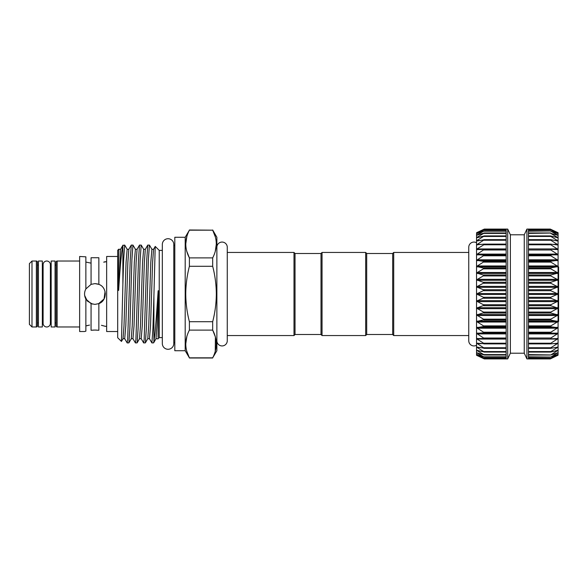 <?xml version="1.0" encoding="UTF-8"?>
<svg xmlns="http://www.w3.org/2000/svg" width="588" height="588" viewBox="0 0 588 588"><rect width="100%" height="100%" fill="white"/><g stroke="black" fill="none" stroke-linecap="round" stroke-linejoin="round"><path stroke-width="0.88" d="M162.325 337.6L159.23 337.6L159.23 250.4L155.247 246.416L153.564 249.29L151.888 249.29L149.484 245.13L147.779 245.078L146.75 259.411L144.17 339.195L143.656 342.922L141.194 338.71L142.289 325.656L144.347 262.344L145.317 249.29L143.641 249.29L141.238 245.13L139.532 245.078L138.503 259.411L135.931 339.195L135.409 342.922L132.954 338.71L134.042 325.656L136.107 262.344L137.077 249.29L135.402 249.29L132.991 245.13L131.293 245.078L130.257 259.411L127.684 339.195L127.17 342.922L124.707 338.71L125.803 325.656L127.861 262.344L128.831 249.29L127.155 249.29L124.693 245.078L122.877 245.49L122.877 284.658L123.664 259.411L124.693 245.078M158.062 337.424L158.503 294C158.562 292.515 158.253 288.598 158.062 292.016L157.937 294C156.526 314.499 155.225 334.506 153.909 341.047L153.909 296.043L155.21 246.431M143.656 342.922L145.361 342.87L146.338 328.589L148.397 259.411L149.425 245.078M135.409 342.922L137.114 342.87L138.092 328.589L140.15 259.411L141.186 245.078M127.17 342.922L128.875 342.87L129.845 328.589L131.91 259.411L132.939 245.078M122.877 284.658L121.451 341.444L117.688 337.725L117.688 250.275L118.805 249.158L118.328 288.708C118.261 290.487 118.68 291.391 118.725 289.105C120.172 265.827 121.554 251.289 122.877 245.49M173.798 244.454A5.74 5.74 0 0 0 168.065 238.721A5.74 5.74 0 0 0 162.325 244.454L162.325 343.546A5.74 5.74 0 0 0 168.065 349.279A5.74 5.74 0 0 0 173.798 343.546L173.798 244.454M174.812 245.483L173.798 245.483M174.812 342.517L173.798 342.517M558.078 311.927L558.6 311.927L558.6 321.526L558.078 321.526L558.078 314.962L550.809 313.036L550.809 312.059L558.078 308.171L550.809 305.731L550.809 304.731L558.078 301.152L558.078 294L550.809 290.744L550.809 289.73L558.078 286.922L550.809 283.269L550.809 282.269L558.078 279.903L558.078 266.496L550.809 262.101L550.809 261.226L558.078 260.322L550.809 255.787L550.809 254.971L558.078 254.604L558.078 255.177M524.253 353.204L524.253 234.796L526.921 229.085L528.48 229.085L528.48 358.915L526.921 358.915L524.253 353.204L510.369 353.204L507.709 358.915L506.15 358.915L506.15 229.085L484.336 229.085L477.14 232.576M524.253 234.796L510.369 234.796L507.709 229.085L506.15 229.085M476.545 355.284L484.336 358.915L476.545 355.284M558.078 232.716L550.287 229.085L558.078 232.716M558.078 232.819L558.078 233.649L550.809 229.827L557.483 232.576M506.15 229.518L484.328 229.518L477.449 233.348M558.078 233.649L558.078 235.288L550.809 231.187L557.615 233.517M558.078 235.303L558.078 237.728L550.809 233.399L557.615 235.222M558.078 237.743L558.078 240.926L550.809 236.435L550.809 235.979L557.615 237.721M558.078 240.948L558.078 244.843L550.809 240.249L550.809 239.691L557.615 240.984M558.078 244.865L558.078 249.422L550.809 244.784L550.809 244.13L557.615 244.961M558.078 249.452L558.078 254.604L550.809 249.988L550.809 249.253L557.615 249.599M558.078 266.526L558.078 273.038L550.809 268.848L550.809 267.915L558.078 266.526L558.078 254.604M558.078 273.075L558.078 279.866L550.809 275.941L550.809 274.964L558.078 273.075M558.078 294.037L558.078 301.115L550.809 298.27L550.809 297.256L558.078 294.037M558.078 314.999L558.078 321.504L550.809 320.085L550.809 319.152L558.078 314.999M528.48 358.673L550.809 358.673L558.078 355.181L550.809 358.29L558.078 354.358L550.809 357.048L558.078 352.719L550.809 354.946L558.078 350.286L550.809 352.021L550.809 351.565L558.078 347.096L550.809 348.309L550.809 347.751L558.078 343.179L550.809 343.87L550.809 343.216L558.078 338.6L550.809 338.747L550.809 338.012L558.078 333.425L550.809 333.029L550.809 332.213L558.078 327.707L550.809 326.774L550.809 325.899L558.078 321.54M558.078 321.504L558.078 338.578L557.615 338.401M558.078 338.578L558.078 343.157L557.615 343.039M558.078 343.157L558.078 347.074L557.615 347.016M558.078 347.074L558.078 350.272L557.615 350.279L558.078 350.257L558.078 352.712L557.615 352.778M558.078 352.712L558.078 354.351L557.615 354.483M558.078 354.351L557.615 355.365M477.015 249.599L484.328 249.4L476.545 254.604L484.328 255.177L476.545 260.322L476.545 249.422L477.015 248.937L476.545 249.422L476.545 240.926L477.015 240.499L476.545 240.926L476.545 237.728L477.015 237.339L476.545 237.728L476.545 235.288L477.015 235.222L476.545 235.288L476.545 233.649L484.328 230.819L477.015 234.943L477.868 234.943M476.545 235.288L484.328 232.98L477.015 237.339L478.485 237.339M477.015 237.721L484.328 235.957L477.015 240.499L479.529 240.499M477.015 240.984L484.328 239.728L476.545 244.843L477.015 244.38L481.741 244.38M476.545 249.422L476.545 244.843L483.814 244.13L484.328 244.226L483.814 244.784L477.015 248.937L506.15 248.937M484.328 261.476L476.545 266.496L484.328 268.224L476.545 273.038L484.328 275.309L476.545 279.866L484.328 282.652L476.545 286.885L476.545 260.322L484.328 261.476M484.328 290.149L476.545 294L476.545 286.885L484.328 290.149M484.328 297.697L476.545 301.115L484.328 305.194L476.545 308.134L484.328 312.544L476.545 314.962L484.328 319.644L476.545 321.504L476.545 294L484.328 297.697M484.328 326.391L476.545 327.678L484.328 332.705L476.545 333.396L484.328 338.49L476.545 338.578L477.015 338.401L476.545 338.578L477.015 339.063L484.328 343.679L476.545 343.157L484.328 348.192L476.545 347.074L484.328 351.977L476.545 350.272L484.328 354.968L476.545 352.712L484.328 357.144L476.545 354.351L484.328 358.467L476.545 355.181L476.545 321.504L484.328 326.391M484.328 338.49L483.814 338.747M484.328 343.679L483.814 343.87M484.328 348.192L483.814 348.309M484.328 351.977L483.814 352.021M484.328 354.968L483.814 354.946M484.328 357.144L483.814 357.048M484.328 358.467L483.814 358.29M476.545 242.763A5.196 5.196 0 0 0 468.754 247.261L468.754 340.739A5.196 5.196 0 0 0 476.545 345.237L476.545 333.396M393.71 335.55L393.71 252.45L392.674 253.494L392.674 334.506L393.71 335.55L468.754 335.55M321.004 334.506L322.048 335.55L322.048 252.45L321.004 253.494L321.004 334.506L295.036 334.506L295.036 253.494L294 252.45L227.269 252.45L227.269 247.261A5.196 5.196 0 0 0 222.073 242.065A5.196 5.196 0 0 0 216.876 247.261M322.048 252.45L365.67 252.45L365.67 335.55L366.706 334.506L392.674 334.506M365.67 252.45L366.706 253.494L366.706 334.506M185.198 294L185.198 350.735L189.395 357.827C184.588 348.633 184.588 339.401 189.395 330.111L189.395 321.709C187.043 312.64 185.83 303.401 185.757 294C185.815 284.673 187.035 275.434 189.395 266.291L189.395 257.889C184.588 248.702 184.588 239.463 189.395 230.173L185.198 237.265L185.198 294M186.822 336.608L185.757 343.965M186.815 351.308L189.395 357.827L212.68 357.827C217.486 348.537 217.486 339.298 212.68 330.111L212.68 321.709C215.039 312.64 216.252 303.401 216.325 294C216.259 284.673 215.046 275.434 212.68 266.291L212.68 257.889C217.486 248.599 217.486 239.367 212.68 230.173L189.395 229.989M212.68 229.989L216.876 237.265L216.876 350.735L212.68 357.827M215.259 351.33L215.399 337.137M215.259 336.63L212.68 330.111L189.395 330.111M295.036 334.506L294 335.55L294 252.45M185.198 350.735L174.812 350.735L174.812 237.265L185.198 237.265M227.269 247.261L227.269 340.739A5.196 5.196 0 0 1 222.073 345.935A5.196 5.196 0 0 1 216.876 340.739M117.688 256.478L106.648 256.478L106.648 331.522L117.688 331.522M85.87 325.928L89.538 325.091M88.075 325.377L86.855 325.664M84.812 331.448L85.87 331.176L85.87 299.064C84.121 295.698 84.121 292.317 85.87 288.936L91.067 284.364L94.94 283.614L98.858 284.379C107.332 287.253 107.31 300.755 98.858 303.621L94.94 304.386L91.067 303.636L85.87 299.064L84.9 296.653M91.067 303.636L91.067 330.265L94.94 330.059L92.786 330.118M106.648 261.675L103.701 262.16M101.452 325.304L105.326 326.325L101.518 325.311M106.648 326.325L105.326 326.325M85.87 262.072L91.067 263.145L85.87 262.072M91.067 257.735L98.858 257.735L91.067 257.735L91.067 284.364M103.738 262.145L105.326 261.675M92.529 304.106L87.267 300.997L84.657 295.455M85.87 288.936L85.87 256.824L79.637 256.478L79.637 331.522L84.554 331.522M56.095 325.936L56.095 262.064A1.036 1.036 0 0 1 57.132 261.021L57.132 326.979A1.036 1.036 0 0 1 56.095 325.936M79.637 261.021L57.132 261.021M79.637 326.979L57.132 326.979M36.36 326.979A1.036 1.036 0 0 0 37.397 325.936L37.397 262.064A1.036 1.036 0 0 0 36.36 261.021L31.995 261.021L31.995 326.979L36.36 326.979L36.36 261.021M31.995 326.979L29.4 324.378L29.4 263.622L31.995 261.021M37.397 322.9L38.433 322.9M37.397 265.1L38.433 265.1M42.329 261.021L42.329 326.979L38.433 326.979L38.433 261.021L42.329 261.021M50.384 322.9L51.163 322.9M50.384 265.1L51.163 265.1M50.355 265.1A3.638 3.638 0 0 0 46.746 261.021A3.638 3.638 0 0 0 43.137 265.1M50.355 322.9A3.638 3.638 0 0 1 46.746 326.979A3.638 3.638 0 0 1 43.108 323.341L43.108 264.659M42.329 322.9L43.108 322.9M42.329 265.1L43.108 265.1M55.052 261.021L55.052 326.979L51.163 326.979L51.163 261.021L55.052 261.021M55.052 322.9L56.095 322.9M55.052 265.1L56.095 265.1M98.858 284.379L98.858 257.735M96.322 330.081L95.058 330.059M94.94 330.059L98.858 330.265L98.858 303.621M94.94 283.614L97.652 283.975M105.054 291.619L104.076 298.947L98.556 303.739M99.813 303.173L101.018 302.423M104.877 297.028L105.318 293.691M215.259 251.392L216.325 244.035M215.259 236.692L212.68 230.173L189.395 230.173M186.822 236.67L185.757 244.035M186.815 251.37L189.395 257.889L212.68 257.889M189.395 321.709L212.68 321.709M212.68 266.291L189.395 266.291M558.078 266.945L558.6 266.945L558.078 266.474M558.6 266.945L558.6 276.073L558.078 276.073M558.078 284.871L558.6 284.871L558.6 276.073M558.6 284.871L558.6 303.129L558.078 303.129M558.6 311.927L558.6 303.129M558.6 321.055L558.078 321.055M477.015 355.365L476.545 355.181M477.015 354.483L476.545 354.351M477.015 350.279L476.545 350.272M477.015 347.016L476.545 347.074M483.814 249.253L484.328 249.4M476.545 244.843L477.015 244.961M483.814 244.13L484.328 244.226M483.814 239.691L484.328 239.728M483.814 235.979L484.328 235.957M483.814 233.054L484.328 232.98M506.15 229.327L484.336 229.085L476.545 232.716L477.015 232.635L476.545 233.649L477.015 233.517M483.814 230.952L484.328 230.819M550.809 358.29L528.48 358.173M550.809 357.048L528.48 356.813M550.809 354.946L528.48 354.601M550.809 352.021L550.809 351.565L528.48 351.565M550.809 348.309L550.809 347.751L528.48 347.751M550.809 343.87L550.809 343.216L528.48 343.216M528.48 244.784L550.809 244.784L550.809 244.13M528.48 240.249L550.809 240.249L550.809 239.691M528.48 236.435L550.809 236.435L550.809 235.979M528.48 233.399L550.809 233.054M528.48 231.187L550.809 230.952M477.015 232.635L484.328 229.518M528.48 229.827L550.809 229.71M526.921 358.915L526.921 229.085M510.369 353.204L510.369 234.796M507.709 358.915L507.709 229.085M476.545 321.504L476.545 314.962M476.545 294L476.545 273.038M476.545 260.322L476.545 254.604M558.078 279.866L558.078 294M558.078 301.115L558.078 314.962M558.078 355.181L550.287 358.915L528.48 358.915M558.078 333.396L558.078 334.249M153.909 296.043L152.931 328.589L151.902 342.922L153.608 342.87L153.909 341.047M151.902 342.922L149.44 338.71L150.535 325.656L152.593 262.344L153.564 249.29M506.15 229.827L483.814 229.827M557.174 233.348L557.615 233.348M556.755 234.943L557.615 234.943M556.138 237.339L557.615 237.339M555.101 240.499L557.615 240.499M552.882 244.38L557.615 244.38M528.48 248.937L557.615 248.937M528.48 254.097L557.615 254.097M528.48 259.8L557.615 259.8M528.48 265.967L557.615 265.967M528.48 272.509L557.615 272.509M528.48 279.344L557.615 279.344M528.48 286.378L557.615 286.378M528.48 293.515L557.615 293.515M528.48 300.659L557.615 300.659M528.48 307.715L557.615 307.715M528.48 314.58L557.615 314.58M528.48 321.166L557.615 321.166M528.48 327.391L557.615 327.391M528.48 333.161L557.615 333.161M506.15 231.187L483.814 231.187M506.15 233.399L483.814 233.399M506.15 236.435L483.814 236.435M506.15 240.249L483.814 240.249M506.15 244.784L483.814 244.784M506.15 249.988L483.814 249.988M506.15 255.787L483.814 255.787M506.15 262.101L483.814 262.101M506.15 268.848L483.814 268.848M506.15 275.941L483.814 275.941M506.15 283.269L483.814 283.269M506.15 290.744L483.814 290.744M506.15 298.27L483.814 298.27M506.15 305.731L483.814 305.731M506.15 313.036L483.814 313.036M506.15 320.085L483.814 320.085M506.15 326.774L483.814 326.774M506.15 333.029L483.814 333.029M483.902 338.754L506.15 338.754L483.99 338.747M484.012 343.884L506.15 343.884L484.167 343.87M506.15 348.309L484.284 348.309M506.15 352.021L484.336 352.021M506.15 358.673L483.814 358.673M477.449 354.652L477.015 354.652M506.15 358.173L483.814 358.173M477.868 353.057L477.015 353.057M506.15 356.813L483.814 356.813M478.485 350.661L477.015 350.661M506.15 354.601L483.814 354.601M479.529 347.501L477.015 347.501M506.15 351.565L483.814 351.565M481.741 343.62L477.015 343.62M506.15 347.751L483.814 347.751M506.15 339.063L477.015 339.063M506.15 343.216L483.814 343.216M506.15 333.161L477.015 333.161M506.15 333.903L477.015 333.903M506.15 338.012L483.814 338.012M506.15 327.391L477.015 327.391M506.15 328.2L477.015 328.2M506.15 332.213L483.814 332.213M506.15 321.166L477.015 321.166M506.15 322.033L477.015 322.033M506.15 325.899L483.814 325.899M506.15 314.58L477.015 314.58M506.15 315.491L477.015 315.491M506.15 319.152L483.814 319.152M506.15 307.715L477.015 307.715M506.15 308.656L477.015 308.656M506.15 312.059L483.814 312.059M506.15 300.659L477.015 300.659M506.15 301.622L477.015 301.622M506.15 304.731L483.814 304.731M506.15 293.515L477.015 293.515M506.15 294.485L477.015 294.485M506.15 297.256L483.814 297.256M506.15 286.378L477.015 286.378M506.15 287.341L477.015 287.341M506.15 289.73L483.814 289.73M506.15 279.344L477.015 279.344M506.15 280.285L477.015 280.285M506.15 282.269L483.814 282.269M506.15 272.509L477.015 272.509M506.15 273.42L477.015 273.42M506.15 274.964L483.814 274.964M506.15 265.967L477.015 265.967M506.15 266.834L477.015 266.834M506.15 267.915L483.814 267.915M506.15 259.8L477.015 259.8M506.15 260.609L477.015 260.609M506.15 261.226L483.814 261.226M506.15 254.097L477.015 254.097M506.15 254.839L477.015 254.839M506.15 254.971L483.814 254.971M483.902 249.246L506.15 249.246L483.99 249.253M484.012 244.116L506.15 244.116L484.167 244.13M506.15 239.691L484.291 239.691M557.174 354.652L557.615 354.652M556.755 353.057L557.615 353.057M556.138 350.661L557.615 350.661M528.48 352.021L550.294 352.021M555.101 347.501L557.615 347.501M528.48 348.309L550.339 348.309M552.882 343.62L557.615 343.62M550.611 343.884L528.48 343.884L550.456 343.87M528.48 339.063L557.615 339.063M528.48 338.012L550.809 338.012M528.48 333.903L557.615 333.903M528.48 333.029L550.809 333.029M528.48 332.213L550.809 332.213M528.48 328.2L557.615 328.2M528.48 326.774L550.809 326.774M528.48 325.899L550.809 325.899M528.48 322.033L557.615 322.033M528.48 320.085L550.809 320.085M528.48 319.152L550.809 319.152M528.48 315.491L557.615 315.491M528.48 313.036L550.809 313.036M528.48 312.059L550.809 312.059M528.48 308.656L557.615 308.656M528.48 305.731L550.809 305.731M528.48 304.731L550.809 304.731M528.48 301.622L557.615 301.622M528.48 298.27L550.809 298.27M528.48 297.256L550.809 297.256M528.48 294.485L557.615 294.485M528.48 290.744L550.809 290.744M528.48 289.73L550.809 289.73M528.48 287.341L557.615 287.341M528.48 283.269L550.809 283.269M528.48 282.269L550.809 282.269M528.48 280.285L557.615 280.285M528.48 275.941L550.809 275.941M528.48 274.964L550.809 274.964M528.48 273.42L557.615 273.42M528.48 268.848L550.809 268.848M528.48 267.915L550.809 267.915M528.48 266.834L557.615 266.834M528.48 262.101L550.809 262.101M528.48 261.226L550.809 261.226M528.48 260.609L557.615 260.609M528.48 255.787L550.809 255.787M528.48 254.971L550.809 254.971M528.48 254.839L557.615 254.839M528.48 249.988L550.809 249.988M550.611 244.116L528.48 244.116L550.456 244.13M528.48 239.691L550.339 239.691M528.48 235.979L550.294 235.979M528.48 229.327L550.809 229.327M118.725 289.105L120.584 249.29L118.908 249.29M124.707 338.71L123.032 338.71L124.002 325.656L126.06 262.344L127.155 249.29M132.954 338.71L131.278 338.71L132.249 325.656L134.307 262.344L135.402 249.29M141.194 338.71L139.518 338.71L140.488 325.656L142.553 262.344L143.641 249.29M149.44 338.71L147.764 338.71L148.735 325.656L150.793 262.344L151.888 249.29M157.687 338.71L156.011 338.71L156.981 325.656L158.062 292.016M159.23 337.6L157.863 338.967M506.15 348.346L484.108 348.346M506.15 352.08L484.189 352.08M506.15 355.042L484.255 355.042M506.15 357.181L484.299 357.181M506.15 358.482L484.328 358.482M506.15 358.915L484.336 358.915M366.706 253.494L392.674 253.494M294 335.55L227.269 335.55L227.269 340.739M50.384 323.341L50.384 264.659M321.004 253.494L295.036 253.494M212.68 358.011L189.395 358.011M322.048 335.55L365.67 335.55M468.754 252.45L393.71 252.45M506.15 239.654L484.108 239.654M506.15 235.92L484.189 235.92M506.15 232.958L484.255 232.958M506.15 230.819L484.299 230.819M528.48 358.482L550.302 358.482M528.48 357.181L550.331 357.181M528.48 355.042L550.375 355.042M528.48 352.08L550.434 352.08M528.48 348.346L550.515 348.346M528.48 239.654L550.515 239.654M528.48 235.92L550.434 235.92M528.48 232.958L550.375 232.958M528.48 230.819L550.331 230.819M528.48 229.518L550.302 229.518M528.48 229.085L550.287 229.085M122.988 245.13L120.584 249.29M131.234 245.13L128.831 249.29M139.481 245.13L137.077 249.29M147.72 245.13L145.317 249.29M121.451 341.444L123.032 338.71M131.278 338.71L128.875 342.87M139.518 338.71L137.114 342.87M147.764 338.71L145.361 342.87M156.011 338.71L153.608 342.87M162.325 250.4L159.23 250.4"/></g></svg>

